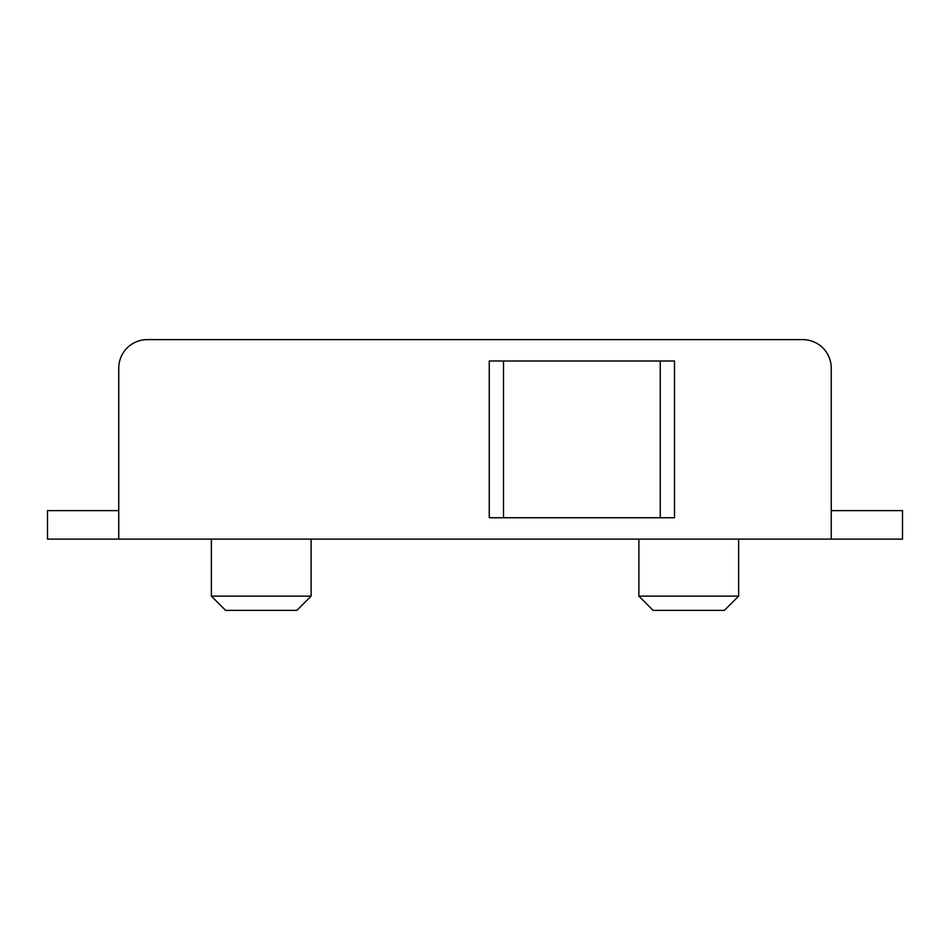 <?xml version="1.0" encoding="UTF-8"?>
<svg xmlns="http://www.w3.org/2000/svg" width="950" height="950" viewBox="0 0 950 950"><rect width="100%" height="100%" fill="white"/><g stroke="black" fill="none" stroke-linecap="round" stroke-linejoin="round"><path stroke-width="1.43" d="M311.125 596.125L296.875 610.375L225.625 610.375L211.375 596.125L311.125 596.125L311.125 539.125M738.625 596.125L724.375 610.375L653.125 610.375L638.875 596.125L738.625 596.125L738.625 539.125M118.75 510.625L47.5 510.625L47.5 539.125L902.5 539.125L902.5 510.625L831.25 510.625M831.25 539.125L831.25 368.125A28.5 28.5 0 0 0 802.75 339.625L147.25 339.625A28.5 28.5 0 0 0 118.75 368.125L118.75 539.125M660.25 361L489.25 361L489.25 517.75L674.5 517.75L674.5 361L660.25 361L660.25 517.75M503.5 361L503.5 517.75M211.375 596.125L211.375 539.125M638.875 596.125L638.875 539.125"/></g></svg>
